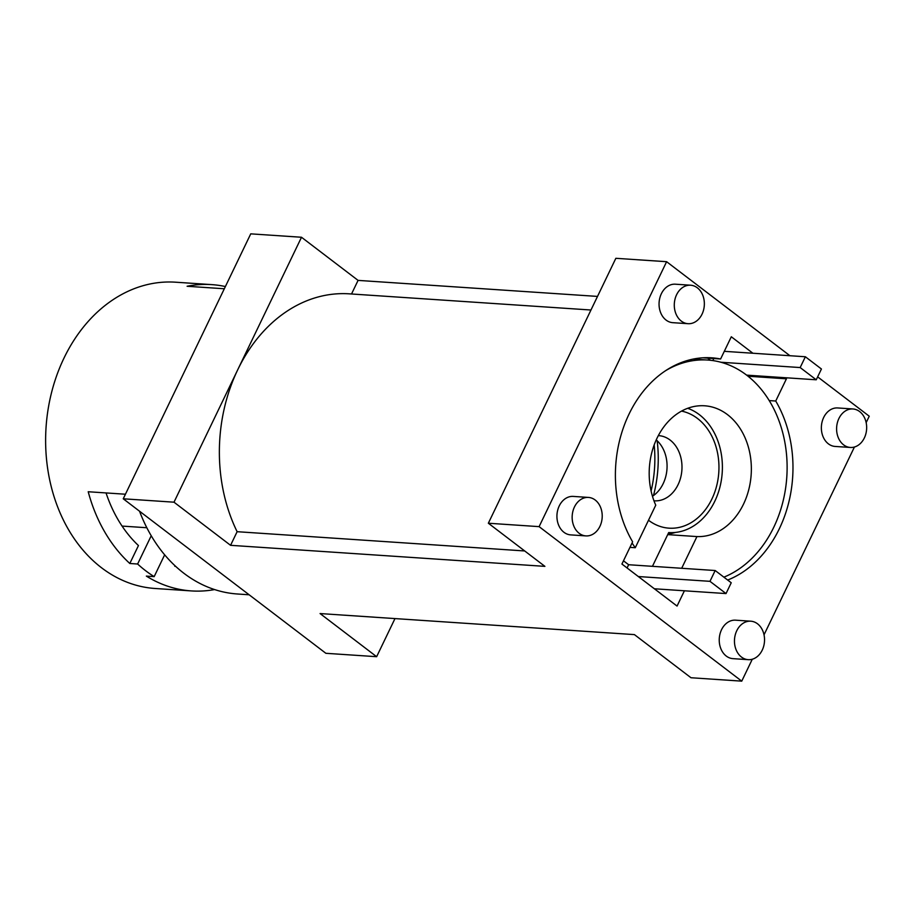 <?xml version="1.0" encoding="UTF-8"?>
<svg xmlns="http://www.w3.org/2000/svg" width="915" height="915" viewBox="0 0 915 915"><rect width="100%" height="100%" fill="white"/><g stroke="black" fill="none" stroke-linecap="round" stroke-linejoin="round"><path stroke-width="1.37" d="M769.252 400.587L775.737 401.022A113.849 88.663 -86.2 0 1 779.34 528.733A113.849 88.663 -86.2 0 1 727.665 580.041M684.409 590.793L677.054 606.073L621.926 564.04L632.62 541.817A113.849 88.663 -86.2 0 1 629.028 414.118A113.849 88.663 -86.2 0 1 711.79 357.822A113.849 88.663 -86.2 0 1 720.608 358.989L731.302 336.766L752.908 353.247M146.835 527.738L122.061 526.079M654.179 444.942A109.491 85.278 -86.2 0 1 651.091 491M224.324 288.763L187.106 286.269A153.48 119.533 -86.2 0 1 211.88 284.634A153.48 119.533 -86.2 0 1 225.387 286.544M214.602 589.569A153.48 119.533 -86.2 0 1 191.372 590.918A153.48 119.533 -86.2 0 1 146.354 576.107L154.166 576.633A153.48 119.533 -86.2 0 1 137.627 564.017L151.227 535.755M106.049 492.933A132.778 103.406 93.8 0 0 138.451 545.557L129.816 563.491A153.48 119.533 -86.2 0 1 88.217 491.744L125.435 494.226M191.372 590.918L155.058 588.482A153.48 119.533 -86.2 0 1 63.993 358.085A153.48 119.533 -86.2 0 1 175.566 282.197L211.88 284.634M351.532 293.978L358.074 280.39L301.504 237.26L250.744 233.851L123.239 498.789L325.877 653.299L376.637 656.696L394.983 618.586M249.132 594.784L237.442 593.995A153.48 119.533 -86.2 0 1 139.549 511.233M129.816 563.491L137.627 564.017M164.654 554.822L154.166 576.633M123.239 498.789L173.999 502.186L230.569 545.317L544.905 566.362L488.347 523.231L539.107 526.64L741.745 681.149L752.29 659.223M741.745 681.149L690.985 677.74L634.415 634.61L320.078 613.565L376.637 656.696M230.569 545.317L237.122 531.695L524.695 550.956M301.504 237.26L237.751 369.717A153.48 119.533 93.8 0 0 237.122 531.695M590.964 310.013L349.324 293.841A153.48 119.533 93.8 0 0 237.751 369.717L173.999 502.186M789.919 355.718L666.612 261.701L615.852 258.305L488.347 523.231M764.025 634.838L854.427 447.012M866.162 422.627L869.25 416.211L817.644 376.866M666.612 261.701L539.107 526.64M690.608 285.217L675.373 284.199A19.284 15.017 93.8 0 0 659.829 297.924A19.284 15.017 93.8 0 0 666.074 320.078A19.284 15.017 93.8 0 0 672.8 322.675L688.034 323.693A19.284 15.017 93.8 0 0 703.578 309.968A19.284 15.017 93.8 0 0 697.333 287.813A19.284 15.017 93.8 0 0 690.608 285.217A19.284 15.017 93.8 0 0 675.064 298.942A19.284 15.017 93.8 0 0 681.309 321.096A19.284 15.017 93.8 0 0 688.034 323.693M588.471 497.428L573.248 496.41A19.284 15.017 93.8 0 0 557.704 510.135A19.284 15.017 93.8 0 0 563.949 532.29A19.284 15.017 93.8 0 0 570.674 534.886L585.897 535.904A19.284 15.017 93.8 0 0 601.441 522.179A19.284 15.017 93.8 0 0 595.196 500.025A19.284 15.017 93.8 0 0 588.471 497.428A19.284 15.017 93.8 0 0 572.927 511.153A19.284 15.017 93.8 0 0 579.172 533.308A19.284 15.017 93.8 0 0 585.897 535.904M750.792 621.194L735.557 620.176A19.284 15.017 93.8 0 0 720.014 633.901A19.284 15.017 93.8 0 0 726.258 656.055A19.284 15.017 93.8 0 0 732.984 658.651L748.207 659.669A19.284 15.017 93.8 0 0 763.762 645.944A19.284 15.017 93.8 0 0 757.506 623.79A19.284 15.017 93.8 0 0 750.792 621.194A19.284 15.017 93.8 0 0 735.237 634.918A19.284 15.017 93.8 0 0 741.493 657.073A19.284 15.017 93.8 0 0 748.207 659.669M852.917 408.971L837.694 407.953A19.284 15.017 93.8 0 0 822.139 421.689A19.284 15.017 93.8 0 0 828.395 443.844A19.284 15.017 93.8 0 0 835.109 446.44L850.344 447.458A19.284 15.017 93.8 0 0 865.887 433.721A19.284 15.017 93.8 0 0 859.643 411.578A19.284 15.017 93.8 0 0 852.917 408.971A19.284 15.017 93.8 0 0 837.374 422.707A19.284 15.017 93.8 0 0 843.619 444.862A19.284 15.017 93.8 0 0 850.344 447.458M775.737 401.022L786.431 378.81L784.99 377.712M358.074 280.39L597.506 296.414M702.88 357.799L720.608 358.989M748.07 376.237L786.431 378.81M653.482 495.564A113.849 88.663 93.8 0 0 657.153 440.733M681.686 568.284L696.944 536.579A65.514 51.023 93.8 0 0 743.518 504.131A65.514 51.023 93.8 0 0 704.653 405.791A65.514 51.023 93.8 0 0 657.027 438.182A65.514 51.023 93.8 0 0 655.758 505.172L635.273 547.73A111.367 86.731 -86.2 0 1 632.071 542.961M665.525 370.735A111.367 86.731 -86.2 0 1 707.718 360.041A111.367 86.731 -86.2 0 1 773.793 527.212A111.367 86.731 -86.2 0 1 723.891 577.159M696.944 536.579L667.698 534.623M635.273 547.73L629.943 547.376M668.007 533.994A65.514 51.023 93.8 0 0 675.464 532.427M652.452 566.316L668.693 532.564A63.375 49.353 93.8 0 0 668.739 532.564A63.375 49.353 93.8 0 0 719.831 487.443A63.375 49.353 93.8 0 0 699.3 414.632A63.375 49.353 93.8 0 0 687.714 408.296M656.227 439.898A32.666 25.448 -86.2 0 1 652.452 496.273M654.374 588.78L726.03 593.572L731.234 582.764L715.175 570.525L628.628 564.727L623.481 560.803M726.03 593.572L709.971 581.334L638.315 576.542M628.628 564.727L627.072 567.963M715.175 570.525L709.971 581.334M746.663 375.139L816.237 379.794L821.43 369.008L805.372 356.759L800.168 367.556L816.237 379.794M720.906 362.249L800.168 367.556M710.498 360.281L707.661 358.12M713.826 358.531L712.842 360.579M724.291 351.326L805.372 356.759M658.331 435.62L658.697 435.632A32.666 25.448 93.8 0 1 670.089 440.035A32.666 25.448 -86.2 0 1 680.668 477.561A32.666 25.448 -86.2 0 1 654.328 500.825L653.962 500.791M681.526 411.11A58.96 45.922 -86.2 0 1 697.459 418.441A58.96 45.922 -86.2 0 1 711.904 498.995A58.96 45.922 -86.2 0 1 648.506 520.246M174.891 565.653L174.834 566.328M693.238 359.069L707.718 360.041"/></g></svg>
